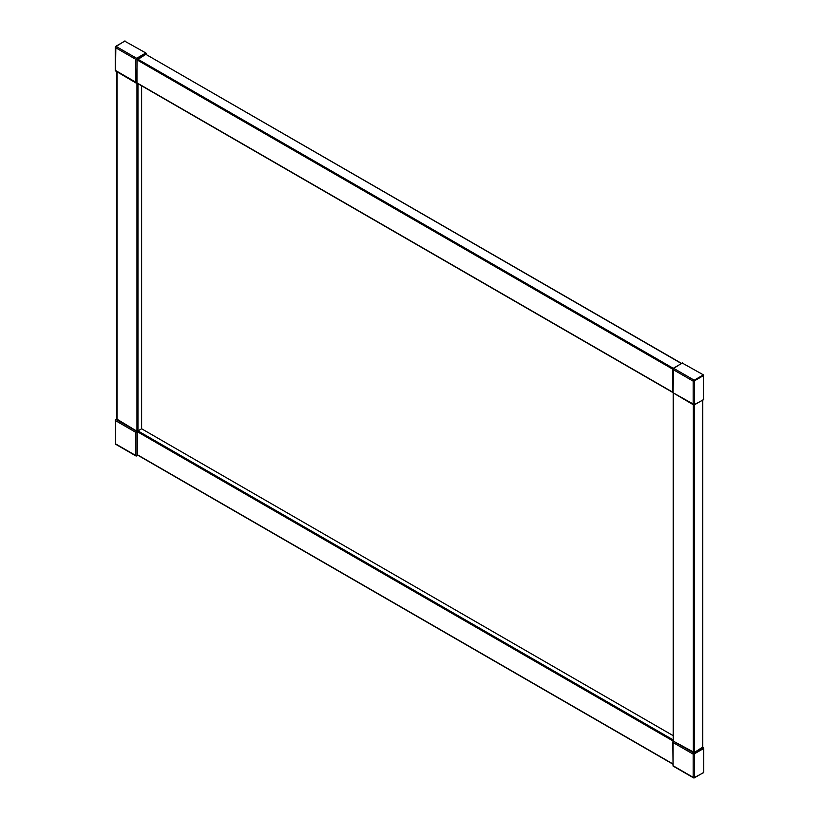 <?xml version="1.0" encoding="UTF-8"?>
<svg xmlns="http://www.w3.org/2000/svg" width="819" height="819" viewBox="0 0 819 819"><rect width="100%" height="100%" fill="white"/><g stroke="black" fill="none" stroke-linecap="round" stroke-linejoin="round"><path stroke-width="1.23" d="M703.746 772.43L694.532 777.743L703.746 772.43L703.746 748.433L702.774 747.481L702.774 400.174M681.316 363.482L145.833 54.33L145.854 52.969L124.744 41.165M681.521 363.37L146.335 54.617M703.746 399.447L694.532 404.76L694.532 380.774L693.191 381.163L694.205 380.19L673.423 368.202L673.095 392.772L694.532 404.76L703.746 399.447L703.419 374.877L682.309 363.073M702.559 747.194L694.348 752.507L694.348 405.026M694.205 777.937L693.191 777.364L694.532 777.743L694.532 753.756L693.191 754.145L694.205 753.173L673.423 741.185L694.348 752.507M673.095 742.536L673.095 765.755L693.191 777.364L693.191 754.145L673.095 742.536L673.423 741.185M137.623 454.883L137.152 431.357L117.015 419.195M136.64 456.029L135.637 455.456L136.968 455.845L136.968 431.848L135.637 432.237L136.64 431.275L115.858 419.277L115.53 420.628L115.53 419.471L115.53 443.847L135.637 455.456L135.637 432.237L115.53 420.628M115.53 70.475L137.961 83.446L136.957 83.057L136.957 431.285M115.53 47.645L135.637 59.255L135.637 82.473L136.968 82.852L136.968 58.866L135.637 59.255L136.64 58.292L115.858 46.294L115.53 70.864M145.833 54.33L137.121 59.941L136.64 83.047M694.205 404.955L693.191 404.371L694.205 404.955L693.191 404.371L693.191 381.163L673.095 369.553M137.152 431.357L141.626 428.777L141.626 85.8M673.413 740.028L673.269 740.888L673.413 740.028M673.198 735.677L141.626 428.777M702.559 747.767L702.559 400.286M703.746 748.433L694.532 753.756L694.205 753.173L703.419 747.86M693.345 752.507L693.345 404.781M673.413 741L673.413 393.274M137.121 454.596L672.808 763.871M137.121 431.572L673.238 741.093M136.783 431.183L137.121 431.767M136.968 455.845L137.92 455.292L136.968 455.845M115.858 419.277L116.81 418.734M146.191 53.552L136.968 58.866L136.64 58.292L145.854 52.969M115.858 46.294L125.082 40.97M673.105 368.233L137.623 59.07M673.423 368.202L682.636 362.878M703.419 374.877L694.205 380.19L694.532 380.774L703.746 375.45M137.961 83.692L137.961 430.896L673.198 739.915M672.808 392.24L137.121 82.965M117.015 72.041L117.015 419.768M672.808 369.215L137.121 59.941M703.654 772.645L693.632 777.927L673.054 766.052L672.808 741.881L673.433 741.021M137.275 454.914L672.808 764.107M116.81 418.57L115.254 419.973L115.489 444.144L136.067 456.019L138.063 455.374M137.121 82.934L136.067 83.036L115.254 70.751L115.254 46.99L124.836 40.95M703.654 399.662L693.632 404.944L672.808 392.659L672.808 368.898L682.401 362.858M673.198 740.489L673.198 393.151M672.808 392.485L137.459 83.395M116.81 71.929L116.81 419.482"/></g></svg>
